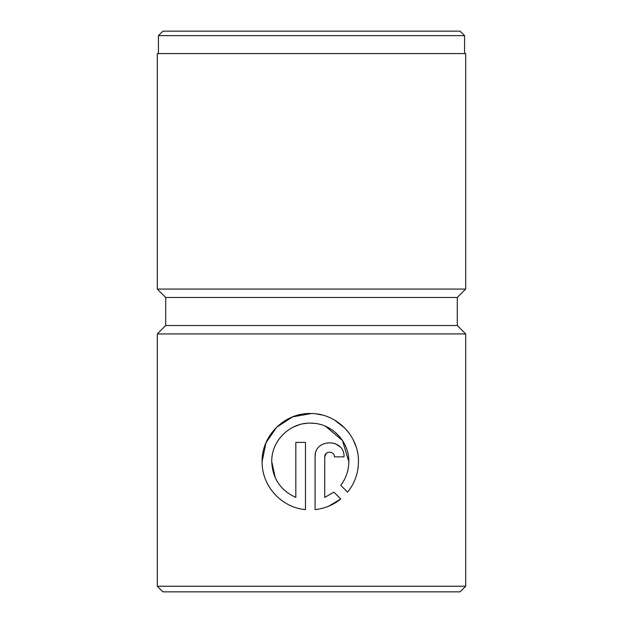 <?xml version="1.0" encoding="UTF-8"?>
<svg xmlns="http://www.w3.org/2000/svg" width="623" height="623" viewBox="0 0 623 623"><rect width="100%" height="100%" fill="white"/><g stroke="black" fill="none" stroke-linecap="round" stroke-linejoin="round"><path stroke-width="0.93" d="M278.341 440.111L280.264 437.51M293.207 427.129L299.266 424.746M303.456 423.749L307.077 423.274M310.636 423.142L314.794 423.399M325.455 426.249L342.448 440.445L348.825 461.682C349.262 441.434 331.716 423.36 311.5 423.157C290.365 422.012 271.254 440.539 271.737 461.682C272.547 478.526 280.576 490.433 295.832 497.411L295.832 442.408L305.465 442.408L305.465 509.614C281.401 507.597 261.715 485.901 262.104 461.682C261.567 435.306 285.116 412.301 311.5 413.516C336.965 413.649 358.988 436.256 358.459 461.682C358.326 473.169 354.697 483.331 347.587 492.17L340.734 485.317C346.045 478.363 348.74 470.49 348.825 461.682M356.099 446.792L353.28 439.939M349.082 433.117L346.224 429.597M344.644 427.908L334.434 419.995M322.519 415.082L315.861 413.828M311.5 413.516L292.6 416.865L276.62 427.214L265.912 442.914L262.104 461.682M158.429 35.636L162.915 31.15L460.085 31.15L464.571 35.636L158.429 35.636L158.429 53.578M457.282 297.483L165.718 297.483L157.308 289.072L465.693 289.072L457.282 297.483L457.282 325.518L165.718 325.518L157.308 333.928L157.308 586.243L465.693 586.243L460.085 591.85L162.915 591.85L157.308 586.243M324.739 456.861L324.739 497.411L333.92 492.131L340.773 498.984C333.344 505.019 324.785 508.563 315.098 509.614L315.098 456.861C314.311 438.171 344.885 438.226 344.005 456.861L334.372 456.861C334.652 450.655 324.474 450.631 324.739 456.861L326.164 453.443M457.282 325.518L465.693 333.928L157.308 333.928M465.693 289.072L465.693 53.578L157.308 53.578L157.308 289.072M333.92 492.131L324.739 497.411M328.757 506.172L340.773 498.984M339.761 446.629L335.143 443.529M315.386 454.027L315.098 456.861M355.647 477.919L356.029 476.797M358.03 468.122L358.287 465.77M275.273 477.802L271.737 461.682M464.571 35.636L464.571 53.578M465.693 333.928L465.693 586.243M165.718 297.483L165.718 325.518"/></g></svg>
